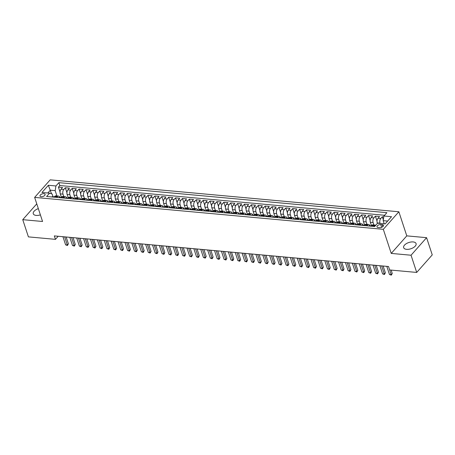 <?xml version="1.0" encoding="UTF-8"?>
<svg xmlns="http://www.w3.org/2000/svg" width="455" height="455" viewBox="0 0 455 455"><rect width="100%" height="100%" fill="white"/><g stroke="black" fill="none" stroke-linecap="round" stroke-linejoin="round"><path stroke-width="0.68" d="M38.334 208.635A6.541 3.287 -18.2 0 0 33.272 213.759A6.541 3.287 -18.2 0 0 36.201 215.414A6.541 3.287 -18.2 0 0 40.387 214.879M406.582 249.334A6.541 3.287 -18.2 0 0 413.385 247.622A6.541 3.287 -18.2 0 0 416.075 243.59A6.541 3.287 -18.2 0 0 413.14 241.935A6.541 3.287 -18.2 0 0 406.343 243.647A6.541 3.287 -18.2 0 0 403.653 247.674A6.541 3.287 -18.2 0 0 406.582 249.334M41.206 196.714A2.684 1.348 -18.2 0 0 43.993 196.014A2.684 1.348 -18.2 0 0 45.096 194.359A2.684 1.348 -18.2 0 0 43.89 193.676A2.684 1.348 -18.2 0 0 41.104 194.382A2.684 1.348 -18.2 0 0 40 196.037A2.684 1.348 -18.2 0 0 41.206 196.714M398.859 211.774L50.186 179.85L34.643 197.396L383.315 229.32L398.859 211.774L406.781 235.866L391.237 253.412L411.047 255.227L426.591 237.681L406.781 235.866M426.591 237.681L432.25 254.885L416.706 272.431L411.047 255.227M383.792 216.916L382.297 216.779L383.303 219.85M377.388 223.399L377.229 222.91A3.356 1.894 -84.8 0 1 378.003 218.258L379.538 216.529L375.403 216.148L377.013 221.039M371.451 225.657L370.336 222.279A3.356 1.894 95.2 0 1 371.115 217.626L372.645 215.898L368.516 215.516L370.12 220.408M364.557 225.026L363.448 221.648A3.356 1.894 95.2 0 1 364.222 216.995L365.757 215.266L361.623 214.885L363.232 219.776M357.67 224.395L356.555 221.016A3.356 1.894 95.2 0 1 357.334 216.364L358.864 214.635L354.729 214.254L356.339 219.145M350.777 223.763L349.667 220.385A3.356 1.894 95.2 0 1 350.441 215.733L351.977 214.004L347.842 213.628L349.446 218.514M343.889 223.132L342.774 219.754A3.356 1.894 95.2 0 1 343.553 215.101L345.083 213.372L340.949 212.997L342.558 217.882M336.996 222.501L335.887 219.122A3.356 1.894 95.2 0 1 336.66 214.476L338.196 212.741L334.061 212.366L335.665 217.251M330.102 221.869L328.993 218.491A3.356 1.894 95.2 0 1 329.767 213.844L331.303 212.11L327.168 211.734L328.777 216.62M323.215 221.238L322.1 217.86A3.356 1.894 95.2 0 1 322.879 213.213L324.409 211.478L320.28 211.103L321.884 215.988M316.322 220.607L315.213 217.228A3.356 1.894 95.2 0 1 315.986 212.582L317.522 210.847L313.387 210.472L314.997 215.357M309.434 219.975L308.319 216.597A3.356 1.894 95.2 0 1 309.099 211.95L310.628 210.216L306.494 209.84L308.103 214.726M302.541 219.35L301.432 215.966A3.356 1.894 95.2 0 1 302.205 211.319L303.741 209.584L299.606 209.209L301.21 214.095M295.653 218.719L294.539 215.334A3.356 1.894 95.2 0 1 295.318 210.688L296.848 208.959L292.713 208.578L294.322 213.463M288.76 218.087L287.651 214.703A3.356 1.894 95.2 0 1 288.424 210.056L289.96 208.327L285.825 207.946L287.429 212.832M281.867 217.456L280.758 214.077A3.356 1.894 95.2 0 1 281.531 209.425L283.067 207.696L278.932 207.315L280.542 212.206M274.979 216.825L273.87 213.446A3.356 1.894 95.2 0 1 274.644 208.794L276.174 207.065L272.044 206.684L273.648 211.575M268.086 216.193L266.977 212.815A3.356 1.894 95.2 0 1 267.75 208.162L269.286 206.433L265.151 206.052L266.761 210.944M261.198 215.562L260.084 212.184A3.356 1.894 95.2 0 1 260.863 207.531L262.393 205.802L258.258 205.421L259.868 210.312M254.305 214.931L253.196 211.552A3.356 1.894 95.2 0 1 253.97 206.9L255.505 205.171L251.37 204.79L252.974 209.681M247.418 214.299L246.303 210.921A3.356 1.894 95.2 0 1 247.082 206.269L248.612 204.54L244.477 204.158L246.087 209.05M240.524 213.668L239.415 210.29A3.356 1.894 95.2 0 1 240.189 205.637L241.724 203.908L237.59 203.527L239.194 208.418M233.631 213.037L232.522 209.658A3.356 1.894 95.2 0 1 233.296 205.006L234.831 203.277L230.696 202.902L232.306 207.787M226.744 212.405L225.635 209.027A3.356 1.894 95.2 0 1 226.408 204.375L227.944 202.646L223.809 202.27L225.413 207.156M219.85 211.774L218.741 208.396A3.356 1.894 95.2 0 1 219.515 203.749L221.05 202.014L216.916 201.639L218.525 206.524M212.963 211.143L211.848 207.764A3.356 1.894 95.2 0 1 212.627 203.118L214.157 201.383L210.022 201.008L211.632 205.893M206.069 210.511L204.96 207.133A3.356 1.894 95.2 0 1 205.734 202.486L207.27 200.752L203.135 200.376L204.739 205.262M199.182 209.88L198.067 206.502A3.356 1.894 95.2 0 1 198.846 201.855L200.376 200.12L196.242 199.745L197.851 204.631M192.289 209.249L191.18 205.87A3.356 1.894 95.2 0 1 191.953 201.224L193.489 199.489L189.354 199.114L190.958 203.999M185.395 208.623L184.286 205.239A3.356 1.894 95.2 0 1 185.06 200.592L186.595 198.863L182.461 198.482L184.07 203.368M178.508 207.992L177.399 204.608A3.356 1.894 95.2 0 1 178.172 199.961L179.708 198.232L175.573 197.851L177.177 202.737M171.615 207.361L170.506 203.982A3.356 1.894 95.2 0 1 171.279 199.33L172.815 197.601L168.68 197.22L170.289 202.105M164.727 206.729L163.612 203.351A3.356 1.894 95.2 0 1 164.392 198.698L165.921 196.969L161.787 196.588L163.396 201.48M157.834 206.098L156.725 202.72A3.356 1.894 95.2 0 1 157.498 198.067L159.034 196.338L154.899 195.957L156.503 200.848M150.946 205.467L149.832 202.088A3.356 1.894 95.2 0 1 150.611 197.436L152.141 195.707L148.006 195.326L149.615 200.217M144.053 204.835L142.944 201.457A3.356 1.894 95.2 0 1 143.717 196.805L145.253 195.076L141.118 194.694L142.722 199.586M137.16 204.204L136.051 200.826A3.356 1.894 95.2 0 1 136.824 196.173L138.36 194.444L134.225 194.063L135.835 198.954M130.272 203.573L129.163 200.194A3.356 1.894 95.2 0 1 129.937 195.542L131.472 193.813L127.337 193.432L128.941 198.323M123.379 202.941L122.27 199.563A3.356 1.894 95.2 0 1 123.043 194.911L124.579 193.182L120.444 192.801L122.054 197.692M116.491 202.31L115.377 198.932A3.356 1.894 95.2 0 1 116.156 194.279L117.686 192.55L113.551 192.175L115.16 197.06M109.598 201.679L108.489 198.3A3.356 1.894 95.2 0 1 109.263 193.648L110.798 191.919L106.663 191.544L108.267 196.429M102.711 201.047L101.596 197.669A3.356 1.894 95.2 0 1 102.375 193.022L103.905 191.288L99.77 190.912L101.38 195.798M95.817 200.416L94.708 197.038A3.356 1.894 95.2 0 1 95.482 192.391L97.017 190.656L92.883 190.281L94.486 195.167M88.924 199.785L87.815 196.406A3.356 1.894 95.2 0 1 88.588 191.76L90.124 190.025L85.989 189.65L87.599 194.535M82.037 199.154L80.927 195.775A3.356 1.894 95.2 0 1 81.701 191.128L83.237 189.394L79.102 189.018L80.706 193.904M75.143 198.522L74.034 195.144A3.356 1.894 95.2 0 1 74.808 190.497L76.343 188.762L72.208 188.387L73.818 193.273M68.256 197.897L67.141 194.512A3.356 1.894 95.2 0 1 67.92 189.866L69.45 188.137L65.315 187.756L66.925 192.641M416.706 272.431L389.656 269.957L388.524 266.516L54.321 235.912L55.453 239.353L58.189 236.264M382.257 224.713L380.744 224.577A2.599 1.308 -18.2 0 0 378.042 225.253A2.599 1.308 -18.2 0 0 376.973 226.857A2.599 1.308 -18.2 0 0 378.139 227.517L379.652 227.654A2.599 1.308 -18.2 0 0 382.354 226.971A2.599 1.308 -18.2 0 0 383.423 225.373A2.599 1.308 -18.2 0 0 382.257 224.713L382.877 226.596M53.03 196.731L52.143 194.029L49.555 193.17L46.615 196.492L374.619 226.527L377.559 223.206L385.14 223.9L391.527 216.694L383.946 216L386.887 212.678L58.883 182.643L55.942 185.964L55.169 190.617L50.346 190.173L47.826 193.011M49.555 193.17L41.979 192.476L48.361 185.27L55.942 185.964M63.814 196.583L63.006 194.137A3.356 1.894 -84.8 0 1 63.785 189.485L65.315 187.756M61.362 197.265L60.253 193.881L63.006 194.137M70.707 197.214L69.899 194.768A3.356 1.894 -84.8 0 1 70.673 190.116L72.208 188.387M77.595 197.845L76.793 195.4A3.356 1.894 -84.8 0 1 77.566 190.747L79.102 189.018M84.488 198.477L83.68 196.031A3.356 1.894 -84.8 0 1 84.459 191.379L85.989 189.65M91.375 199.108L90.573 196.662A3.356 1.894 -84.8 0 1 91.347 192.01L92.883 190.281M98.269 199.739L97.461 197.294A3.356 1.894 -84.8 0 1 98.24 192.641L99.77 190.912M105.156 200.371L104.354 197.919A3.356 1.894 -84.8 0 1 105.128 193.273L106.663 191.544M112.049 201.002L111.242 198.551A3.356 1.894 -84.8 0 1 112.021 193.904L113.551 192.175M118.943 201.633L118.135 199.182A3.356 1.894 -84.8 0 1 118.909 194.535L120.444 192.801M125.83 202.265L125.028 199.813A3.356 1.894 -84.8 0 1 125.802 195.167L127.337 193.432M132.724 202.896L131.916 200.445A3.356 1.894 -84.8 0 1 132.695 195.798L134.225 194.063M139.611 203.527L138.809 201.076A3.356 1.894 -84.8 0 1 139.583 196.429L141.118 194.694M146.504 204.158L145.697 201.707A3.356 1.894 -84.8 0 1 146.476 197.06L148.006 195.326M153.392 204.79L152.59 202.338A3.356 1.894 -84.8 0 1 153.363 197.686L154.899 195.957M160.285 205.421L159.477 202.97A3.356 1.894 -84.8 0 1 160.257 198.317L161.787 196.588M167.178 206.047L166.371 203.601A3.356 1.894 -84.8 0 1 167.144 198.949L168.68 197.22M174.066 206.678L173.264 204.232A3.356 1.894 -84.8 0 1 174.037 199.58L175.573 197.851M180.959 207.309L180.152 204.864A3.356 1.894 -84.8 0 1 180.931 200.211L182.461 198.482M187.847 207.941L187.045 205.495A3.356 1.894 -84.8 0 1 187.818 200.843L189.354 199.114M194.74 208.572L193.932 206.126A3.356 1.894 -84.8 0 1 194.712 201.474L196.242 199.745M201.628 209.203L200.826 206.758A3.356 1.894 -84.8 0 1 201.599 202.105L203.135 200.376M208.521 209.835L207.713 207.389A3.356 1.894 -84.8 0 1 208.492 202.737L210.022 201.008M215.414 210.466L214.606 208.02A3.356 1.894 -84.8 0 1 215.38 203.368L216.916 201.639M222.302 211.097L221.5 208.646A3.356 1.894 -84.8 0 1 222.273 203.999L223.809 202.27M229.195 211.729L228.387 209.277A3.356 1.894 -84.8 0 1 229.161 204.631L230.696 202.902M236.082 212.36L235.28 209.909A3.356 1.894 -84.8 0 1 236.054 205.262L237.59 203.527M242.976 212.991L242.168 210.54A3.356 1.894 -84.8 0 1 242.947 205.893L244.477 204.158M249.863 213.623L249.061 211.171A3.356 1.894 -84.8 0 1 249.835 206.524L251.37 204.79M256.757 214.254L255.949 211.802A3.356 1.894 -84.8 0 1 256.728 207.156L258.258 205.421M263.65 214.885L262.842 212.434A3.356 1.894 -84.8 0 1 263.616 207.787L265.151 206.052M270.537 215.516L269.735 213.065A3.356 1.894 -84.8 0 1 270.509 208.413L272.044 206.684M277.431 216.148L276.623 213.696A3.356 1.894 -84.8 0 1 277.396 209.044L278.932 207.315M284.318 216.773L283.516 214.328A3.356 1.894 -84.8 0 1 284.29 209.675L285.825 207.946M291.211 217.405L290.404 214.959A3.356 1.894 -84.8 0 1 291.183 210.307L292.713 208.578M298.099 218.036L297.297 215.59A3.356 1.894 -84.8 0 1 298.071 210.938L299.606 209.209M304.992 218.667L304.185 216.222A3.356 1.894 -84.8 0 1 304.964 211.569L306.494 209.84M311.885 219.299L311.078 216.853A3.356 1.894 -84.8 0 1 311.851 212.201L313.387 210.472M318.773 219.93L317.971 217.484A3.356 1.894 -84.8 0 1 318.745 212.832L320.28 211.103M325.666 220.561L324.859 218.116A3.356 1.894 -84.8 0 1 325.632 213.463L327.168 211.734M332.554 221.193L331.752 218.747A3.356 1.894 -84.8 0 1 332.525 214.095L334.061 212.366M339.447 221.824L338.639 219.373A3.356 1.894 -84.8 0 1 339.419 214.726L340.949 212.997M346.335 222.455L345.533 220.004A3.356 1.894 -84.8 0 1 346.306 215.357L347.842 213.628M353.228 223.087L352.42 220.635A3.356 1.894 -84.8 0 1 353.199 215.988L354.729 214.254M360.121 223.718L359.313 221.267A3.356 1.894 -84.8 0 1 360.087 216.62L361.623 214.885M367.009 224.349L366.207 221.898A3.356 1.894 -84.8 0 1 366.98 217.251L368.516 215.516M373.902 224.98L373.094 222.529A3.356 1.894 -84.8 0 1 373.868 217.882L375.403 216.148M380.079 223.439L379.988 223.16A3.356 1.894 -84.8 0 1 380.761 218.514L382.297 216.779M384.589 215.272L59.832 185.538L58.428 187.124L60.032 192.01M60.253 193.881A3.356 1.894 95.2 0 1 61.027 189.234L62.562 187.505L58.428 187.124M370.973 226.192L371.616 225.464A3.356 1.894 -84.8 0 1 372.827 224.878L375.585 225.134A3.356 1.894 -84.8 0 1 375.813 225.179M373.731 226.442L374.374 225.72A3.356 1.894 -84.8 0 1 375.585 225.134M366.838 225.816L367.486 225.088A3.356 1.894 -84.8 0 1 368.692 224.503A3.356 1.894 -84.8 0 1 370 225.754M368.692 224.503L365.939 224.252A3.356 1.894 95.2 0 0 364.728 224.838L364.085 225.561M359.95 225.185L360.593 224.457A3.356 1.894 -84.8 0 1 361.805 223.871A3.356 1.894 -84.8 0 1 363.113 225.123M361.805 223.871L359.046 223.621A3.356 1.894 95.2 0 0 357.835 224.207L357.192 224.929M353.057 224.554L353.7 223.826A3.356 1.894 -84.8 0 1 354.911 223.24A3.356 1.894 -84.8 0 1 356.22 224.497M354.911 223.24L352.159 222.99A3.356 1.894 95.2 0 0 350.947 223.576L350.304 224.298M346.17 223.923L346.812 223.195A3.356 1.894 -84.8 0 1 348.024 222.609A3.356 1.894 -84.8 0 1 349.332 223.866M348.024 222.609L345.265 222.358A3.356 1.894 95.2 0 0 344.054 222.944L343.411 223.667M339.276 223.291L339.919 222.563A3.356 1.894 -84.8 0 1 341.131 221.977A3.356 1.894 -84.8 0 1 342.439 223.234M341.131 221.977L338.378 221.727A3.356 1.894 95.2 0 0 337.166 222.313L336.524 223.035M332.389 222.66L333.032 221.932A3.356 1.894 -84.8 0 1 334.243 221.346A3.356 1.894 -84.8 0 1 335.551 222.603M334.243 221.346L331.485 221.096A3.356 1.894 95.2 0 0 330.273 221.682L329.63 222.404M325.496 222.029L326.138 221.301A3.356 1.894 -84.8 0 1 327.35 220.715A3.356 1.894 -84.8 0 1 328.658 221.972M327.35 220.715L324.591 220.465A3.356 1.894 95.2 0 0 323.386 221.05L322.737 221.778M318.602 221.397L319.251 220.669A3.356 1.894 -84.8 0 1 320.457 220.083A3.356 1.894 -84.8 0 1 321.765 221.34M320.457 220.083L317.704 219.833A3.356 1.894 95.2 0 0 316.492 220.419L315.85 221.147M311.715 220.766L312.358 220.038A3.356 1.894 -84.8 0 1 313.569 219.452A3.356 1.894 -84.8 0 1 314.877 220.709M313.569 219.452L310.81 219.202A3.356 1.894 95.2 0 0 309.599 219.788L308.956 220.516M304.822 220.135L305.464 219.407A3.356 1.894 -84.8 0 1 306.676 218.821A3.356 1.894 -84.8 0 1 307.984 220.078M306.676 218.821L303.923 218.571A3.356 1.894 95.2 0 0 302.712 219.156L302.069 219.884M297.934 219.503L298.577 218.775A3.356 1.894 -84.8 0 1 299.788 218.195A3.356 1.894 -84.8 0 1 301.096 219.446M299.788 218.195L297.03 217.939A3.356 1.894 95.2 0 0 295.818 218.525L295.176 219.253M291.041 218.872L291.683 218.15A3.356 1.894 -84.8 0 1 292.895 217.564A3.356 1.894 -84.8 0 1 294.203 218.815M292.895 217.564L290.142 217.308A3.356 1.894 95.2 0 0 288.931 217.894L288.288 218.622M284.153 218.241L284.796 217.518A3.356 1.894 -84.8 0 1 286.007 216.933A3.356 1.894 -84.8 0 1 287.315 218.184M286.007 216.933L283.249 216.677A3.356 1.894 95.2 0 0 282.037 217.262L281.395 217.99M277.26 217.609L277.903 216.887A3.356 1.894 -84.8 0 1 279.114 216.301A3.356 1.894 -84.8 0 1 280.422 217.553M279.114 216.301L276.356 216.045A3.356 1.894 95.2 0 0 275.15 216.631L274.501 217.359M270.367 216.978L271.015 216.256A3.356 1.894 -84.8 0 1 272.221 215.67A3.356 1.894 -84.8 0 1 273.529 216.921M272.221 215.67L269.468 215.414A3.356 1.894 95.2 0 0 268.257 216L267.614 216.728M263.479 216.347L264.122 215.624A3.356 1.894 -84.8 0 1 265.333 215.039A3.356 1.894 -84.8 0 1 266.641 216.29M265.333 215.039L262.575 214.783A3.356 1.894 95.2 0 0 261.363 215.369L260.721 216.097M256.586 215.715L257.229 214.993A3.356 1.894 -84.8 0 1 258.44 214.407A3.356 1.894 -84.8 0 1 259.748 215.659M258.44 214.407L255.687 214.151A3.356 1.894 95.2 0 0 254.476 214.737L253.833 215.465M249.698 215.09L250.341 214.362A3.356 1.894 -84.8 0 1 251.552 213.776A3.356 1.894 -84.8 0 1 252.861 215.027M251.552 213.776L248.794 213.526A3.356 1.894 95.2 0 0 247.583 214.112L246.94 214.834M242.805 214.459L243.448 213.731A3.356 1.894 -84.8 0 1 244.659 213.145A3.356 1.894 -84.8 0 1 245.967 214.396M244.659 213.145L241.906 212.894A3.356 1.894 95.2 0 0 240.695 213.48L240.052 214.203M235.917 213.827L236.56 213.099A3.356 1.894 -84.8 0 1 237.772 212.513A3.356 1.894 -84.8 0 1 239.08 213.77M237.772 212.513L235.013 212.263A3.356 1.894 95.2 0 0 233.802 212.849L233.159 213.571M229.024 213.196L229.667 212.468A3.356 1.894 -84.8 0 1 230.878 211.882A3.356 1.894 -84.8 0 1 232.186 213.139M230.878 211.882L228.12 211.632A3.356 1.894 95.2 0 0 226.914 212.218L226.266 212.94M222.131 212.565L222.779 211.837A3.356 1.894 -84.8 0 1 223.991 211.251A3.356 1.894 -84.8 0 1 225.293 212.508M223.991 211.251L221.232 211.001A3.356 1.894 95.2 0 0 220.021 211.586L219.378 212.309M215.243 211.933L215.886 211.205A3.356 1.894 -84.8 0 1 217.098 210.619A3.356 1.894 -84.8 0 1 218.406 211.876M217.098 210.619L214.339 210.369A3.356 1.894 95.2 0 0 213.128 210.955L212.485 211.677M208.35 211.302L208.993 210.574A3.356 1.894 -84.8 0 1 210.204 209.988A3.356 1.894 -84.8 0 1 211.512 211.245M210.204 209.988L207.452 209.738A3.356 1.894 95.2 0 0 206.24 210.324L205.597 211.052M201.463 210.671L202.105 209.943A3.356 1.894 -84.8 0 1 203.317 209.357A3.356 1.894 -84.8 0 1 204.625 210.614M203.317 209.357L200.558 209.107A3.356 1.894 95.2 0 0 199.347 209.692L198.704 210.42M194.569 210.039L195.212 209.311A3.356 1.894 -84.8 0 1 196.423 208.726A3.356 1.894 -84.8 0 1 197.732 209.982M196.423 208.726L193.671 208.475A3.356 1.894 95.2 0 0 192.459 209.061L191.817 209.789M187.682 209.408L188.325 208.68A3.356 1.894 -84.8 0 1 189.536 208.094A3.356 1.894 -84.8 0 1 190.844 209.351M189.536 208.094L186.777 207.844A3.356 1.894 95.2 0 0 185.566 208.43L184.923 209.158M180.789 208.777L181.431 208.049A3.356 1.894 -84.8 0 1 182.643 207.469A3.356 1.894 -84.8 0 1 183.951 208.72M182.643 207.469L179.884 207.213A3.356 1.894 95.2 0 0 178.679 207.798L178.03 208.526M173.901 208.145L174.544 207.423A3.356 1.894 -84.8 0 1 175.755 206.837A3.356 1.894 -84.8 0 1 177.058 208.089M175.755 206.837L172.997 206.581A3.356 1.894 95.2 0 0 171.785 207.167L171.143 207.895M167.008 207.514L167.65 206.792A3.356 1.894 -84.8 0 1 168.862 206.206A3.356 1.894 -84.8 0 1 170.17 207.457M168.862 206.206L166.103 205.95A3.356 1.894 95.2 0 0 164.892 206.536L164.249 207.264M160.114 206.883L160.757 206.161A3.356 1.894 -84.8 0 1 161.969 205.575A3.356 1.894 -84.8 0 1 163.277 206.826M161.969 205.575L159.216 205.319A3.356 1.894 95.2 0 0 158.004 205.905L157.362 206.633M153.227 206.251L153.87 205.529A3.356 1.894 -84.8 0 1 155.081 204.943A3.356 1.894 -84.8 0 1 156.389 206.195M155.081 204.943L152.323 204.687A3.356 1.894 95.2 0 0 151.111 205.273L150.469 206.001M146.334 205.62L146.976 204.898A3.356 1.894 -84.8 0 1 148.188 204.312A3.356 1.894 -84.8 0 1 149.496 205.563M148.188 204.312L145.435 204.056A3.356 1.894 95.2 0 0 144.224 204.642L143.581 205.37M139.446 204.989L140.089 204.267A3.356 1.894 -84.8 0 1 141.3 203.681A3.356 1.894 -84.8 0 1 142.608 204.932M141.3 203.681L138.542 203.425A3.356 1.894 95.2 0 0 137.33 204.011L136.688 204.739M132.553 204.363L133.196 203.635A3.356 1.894 -84.8 0 1 134.407 203.049A3.356 1.894 -84.8 0 1 135.715 204.301M134.407 203.049L131.649 202.799A3.356 1.894 95.2 0 0 130.443 203.385L129.794 204.107M125.665 203.732L126.308 203.004A3.356 1.894 -84.8 0 1 127.519 202.418A3.356 1.894 -84.8 0 1 128.822 203.669M127.519 202.418L124.761 202.168A3.356 1.894 95.2 0 0 123.55 202.754L122.907 203.476M118.772 203.101L119.415 202.373A3.356 1.894 -84.8 0 1 120.626 201.787A3.356 1.894 -84.8 0 1 121.934 203.044M120.626 201.787L117.868 201.537A3.356 1.894 95.2 0 0 116.656 202.122L116.014 202.845M111.879 202.469L112.522 201.741A3.356 1.894 -84.8 0 1 113.733 201.155A3.356 1.894 -84.8 0 1 115.041 202.412M113.733 201.155L110.98 200.905A3.356 1.894 95.2 0 0 109.769 201.491L109.126 202.213M104.991 201.838L105.634 201.11A3.356 1.894 -84.8 0 1 106.845 200.524A3.356 1.894 -84.8 0 1 108.153 201.781M106.845 200.524L104.087 200.274A3.356 1.894 95.2 0 0 102.875 200.86L102.233 201.582M98.098 201.207L98.741 200.479A3.356 1.894 -84.8 0 1 99.952 199.893A3.356 1.894 -84.8 0 1 101.26 201.15M99.952 199.893L97.199 199.643A3.356 1.894 95.2 0 0 95.988 200.228L95.345 200.951M91.21 200.575L91.853 199.847A3.356 1.894 -84.8 0 1 93.065 199.262A3.356 1.894 -84.8 0 1 94.373 200.518M93.065 199.262L90.306 199.011A3.356 1.894 95.2 0 0 89.095 199.597L88.452 200.325M84.317 199.944L84.96 199.216A3.356 1.894 -84.8 0 1 86.171 198.63A3.356 1.894 -84.8 0 1 87.479 199.887M86.171 198.63L83.413 198.38A3.356 1.894 95.2 0 0 82.207 198.966L81.559 199.694M77.43 199.313L78.072 198.585A3.356 1.894 -84.8 0 1 79.284 197.999A3.356 1.894 -84.8 0 1 80.586 199.256M79.284 197.999L76.525 197.749A3.356 1.894 95.2 0 0 75.314 198.335L74.671 199.062M70.536 198.681L71.179 197.953A3.356 1.894 -84.8 0 1 72.391 197.368A3.356 1.894 -84.8 0 1 73.699 198.625M72.391 197.368L69.632 197.117A3.356 1.894 95.2 0 0 68.421 197.703L67.778 198.431M63.643 198.05L64.291 197.322A3.356 1.894 -84.8 0 1 65.497 196.742A3.356 1.894 -84.8 0 1 66.805 197.993M65.497 196.742L62.744 196.486A3.356 1.894 95.2 0 0 61.533 197.072L60.89 197.8M56.756 197.419L57.398 196.696A3.356 1.894 -84.8 0 1 58.61 196.111A3.356 1.894 -84.8 0 1 59.918 197.362M58.61 196.111L55.851 195.855A3.356 1.894 95.2 0 0 54.64 196.441L53.997 197.169M387.654 221.062L383.173 220.647L383.946 216M384.213 223.814L383.173 220.647M36.764 203.851L22.75 219.668L28.409 236.879L55.453 239.353M22.75 219.668L42.56 221.483L34.643 197.396M391.237 253.412L383.315 229.32M51.546 193.83L48.361 185.27M56.92 195.951L55.169 190.617M59.832 185.538L58.883 182.643M388.524 266.516L391.203 274.661L389.48 274.501L386.801 266.357M391.141 270.094L392.255 273.472L391.203 274.661L391.294 275.15L389.48 274.501M392.255 273.472L391.294 275.15M368.738 225.987A2.224 1.251 -84.8 0 1 369.443 225.703L370.751 225.822A2.224 1.251 95.2 0 0 370.313 225.919L370.319 226.135M381.637 265.885L384.31 274.029L382.592 273.87L379.914 265.726M370.381 226.141L371.138 225.993A2.224 1.251 -84.8 0 1 371.161 225.981M371.149 225.987A2.224 1.251 95.2 0 0 370.751 225.822M383.121 266.021L385.362 272.841L384.31 274.029L384.407 274.519L382.592 273.87M385.362 272.841L384.407 274.519M361.85 225.356A2.224 1.251 -84.8 0 1 362.55 225.071L363.858 225.197A2.224 1.251 95.2 0 0 363.42 225.288L363.431 225.504M374.744 265.254L377.423 273.398L375.699 273.239L373.02 265.094M363.494 225.509L364.25 225.362A2.224 1.251 -84.8 0 1 364.267 225.35M364.262 225.356A2.224 1.251 95.2 0 0 363.858 225.197M376.228 265.39L378.475 272.209L377.423 273.398L377.513 273.887L375.699 273.239M378.475 272.209L377.513 273.887M354.957 224.725A2.224 1.251 -84.8 0 1 355.656 224.44L356.97 224.565A2.224 1.251 95.2 0 0 356.532 224.656L356.538 224.872M367.85 264.622L370.529 272.767L368.806 272.608L366.133 264.463M356.601 224.878L357.357 224.73A2.224 1.251 -84.8 0 1 357.38 224.719A2.224 1.251 95.2 0 0 356.97 224.565M369.341 264.759L371.581 271.578L370.529 272.767L370.626 273.256L368.806 272.608M371.581 271.578L370.626 273.256M348.069 224.093A2.224 1.251 -84.8 0 1 348.769 223.814L350.077 223.934A2.224 1.251 95.2 0 0 349.639 224.025L349.645 224.241M360.963 263.991L363.642 272.135L361.918 271.976L359.24 263.832M349.713 224.247L350.464 224.099A2.224 1.251 -84.8 0 1 350.486 224.087A2.224 1.251 95.2 0 0 350.077 223.934M362.447 264.127L364.688 270.947L363.642 272.135L363.733 272.625L361.918 271.976M364.688 270.947L363.733 272.625M341.176 223.462A2.224 1.251 -84.8 0 1 341.876 223.183L343.184 223.303A2.224 1.251 95.2 0 0 342.746 223.394L342.757 223.61M354.07 263.36L356.748 271.504L355.025 271.345L352.346 263.2M342.82 223.615L343.576 223.468A2.224 1.251 -84.8 0 1 343.599 223.462M343.588 223.462A2.224 1.251 95.2 0 0 343.184 223.303M355.554 263.496L357.801 270.321L356.748 271.504L356.839 271.993L355.025 271.345M357.801 270.321L356.839 271.993M334.288 222.831A2.224 1.251 -84.8 0 1 334.988 222.552L336.296 222.671A2.224 1.251 95.2 0 0 335.858 222.762L335.864 222.978M347.182 262.728L349.861 270.873L348.138 270.714L345.459 262.569M335.932 222.984L336.683 222.842A2.224 1.251 -84.8 0 1 336.706 222.831A2.224 1.251 95.2 0 0 336.296 222.671M348.666 262.865L350.907 269.69L349.861 270.873L349.952 271.368L348.138 270.714M350.907 269.69L349.952 271.368M327.395 222.199A2.224 1.251 -84.8 0 1 328.095 221.921L329.403 222.04A2.224 1.251 95.2 0 0 328.965 222.131L328.976 222.347M340.289 262.097L342.968 270.242L341.244 270.082L338.565 261.938M329.039 222.353L329.795 222.211A2.224 1.251 -84.8 0 1 329.818 222.199A2.224 1.251 95.2 0 0 329.403 222.04M341.773 262.234L344.02 269.059L342.968 270.242L343.059 270.736L341.244 270.082M344.02 269.059L343.059 270.736M320.502 221.574A2.224 1.251 -84.8 0 1 321.207 221.289L322.515 221.409A2.224 1.251 95.2 0 0 322.077 221.5L322.083 221.716M333.401 261.466L336.074 269.61L334.357 269.451L331.678 261.312M322.146 221.721L322.902 221.579A2.224 1.251 -84.8 0 1 322.925 221.568M322.913 221.568A2.224 1.251 95.2 0 0 322.515 221.409M334.886 261.602L337.127 268.427L336.074 269.61L336.171 270.105L334.357 269.451M337.127 268.427L336.171 270.105M313.614 220.942A2.224 1.251 -84.8 0 1 314.314 220.658L315.622 220.777A2.224 1.251 95.2 0 0 315.184 220.868L315.196 221.085M326.508 260.834L329.187 268.979L327.464 268.82L324.785 260.681M315.258 221.09L316.015 220.948A2.224 1.251 -84.8 0 1 316.032 220.937A2.224 1.251 95.2 0 0 315.622 220.777M327.992 260.971L330.239 267.796L329.187 268.979L329.278 269.474L327.464 268.82M330.239 267.796L329.278 269.474M306.721 220.311A2.224 1.251 -84.8 0 1 307.421 220.027L308.735 220.146A2.224 1.251 95.2 0 0 308.297 220.237L308.302 220.453M319.615 260.203L322.294 268.348L320.57 268.194L317.897 260.05M308.365 220.459L309.121 220.317A2.224 1.251 -84.8 0 1 309.144 220.305A2.224 1.251 95.2 0 0 308.735 220.146M321.105 260.34L323.346 267.165L322.294 268.348L322.39 268.842L320.57 268.194M323.346 267.165L322.39 268.842M299.834 219.68A2.224 1.251 -84.8 0 1 300.533 219.395L301.841 219.515A2.224 1.251 95.2 0 0 301.403 219.611L301.409 219.822M312.727 259.572L315.406 267.716L313.683 267.563L311.004 259.418M301.477 219.828L302.228 219.685A2.224 1.251 -84.8 0 1 302.251 219.674M302.245 219.68A2.224 1.251 95.2 0 0 301.841 219.515M314.212 259.708L316.452 266.533L315.406 267.716L315.497 268.211L313.683 267.563M316.452 266.533L315.497 268.211M292.94 219.048A2.224 1.251 -84.8 0 1 293.64 218.764L294.948 218.883A2.224 1.251 95.2 0 0 294.51 218.98L294.522 219.191M305.834 258.94L308.513 267.085L306.789 266.931L304.111 258.787M294.584 219.196L295.34 219.054A2.224 1.251 -84.8 0 1 295.363 219.043A2.224 1.251 95.2 0 0 294.948 218.883M307.318 259.077L309.565 265.902L308.513 267.085L308.604 267.58L306.789 266.931M309.565 265.902L308.604 267.58M286.053 218.417A2.224 1.251 -84.8 0 1 286.752 218.133L288.06 218.252A2.224 1.251 95.2 0 0 287.623 218.349L287.628 218.559M298.946 258.315L301.625 266.454L299.902 266.3L297.223 258.156M287.696 218.565L288.447 218.423A2.224 1.251 -84.8 0 1 288.47 218.411M288.464 218.417A2.224 1.251 95.2 0 0 288.06 218.252M300.431 258.446L302.672 265.271L301.625 266.454L301.716 266.949L299.902 266.3M302.672 265.271L301.716 266.949M279.16 217.786A2.224 1.251 -84.8 0 1 279.859 217.501L281.167 217.621A2.224 1.251 95.2 0 0 280.729 217.718L280.741 217.928M292.053 257.684L294.732 265.828L293.009 265.669L290.33 257.524M280.803 217.934L281.56 217.791A2.224 1.251 -84.8 0 1 281.582 217.78M281.571 217.786A2.224 1.251 95.2 0 0 281.167 217.621M293.538 257.814L295.784 264.639L294.732 265.828L294.823 266.317L293.009 265.669M295.784 264.639L294.823 266.317M272.266 217.154A2.224 1.251 -84.8 0 1 272.972 216.87L274.28 216.989A2.224 1.251 95.2 0 0 273.842 217.086L273.847 217.297M285.166 257.052L287.839 265.197L286.121 265.037L283.442 256.893M273.91 217.302L274.666 217.16A2.224 1.251 -84.8 0 1 274.689 217.149A2.224 1.251 95.2 0 0 274.28 216.989M286.65 257.189L288.891 264.008L287.839 265.197L287.935 265.686L286.121 265.037M288.891 264.008L287.935 265.686M265.379 216.523A2.224 1.251 -84.8 0 1 266.078 216.239L267.386 216.358A2.224 1.251 95.2 0 0 266.949 216.455L266.96 216.665M278.272 256.421L280.951 264.565L279.228 264.406L276.549 256.262M267.022 216.671L267.779 216.529A2.224 1.251 -84.8 0 1 267.796 216.517A2.224 1.251 95.2 0 0 267.386 216.358M279.757 256.557L282.003 263.377L280.951 264.565L281.042 265.055L279.228 264.406M282.003 263.377L281.042 265.055M258.486 215.892A2.224 1.251 -84.8 0 1 259.185 215.607L260.499 215.727A2.224 1.251 95.2 0 0 260.061 215.824L260.067 216.034M271.385 255.79L274.058 263.934L272.335 263.775L269.661 255.63M260.129 216.045L260.886 215.898A2.224 1.251 -84.8 0 1 260.908 215.886M260.897 215.892A2.224 1.251 95.2 0 0 260.499 215.727M272.869 255.926L275.11 262.745L274.058 263.934L274.155 264.423L272.335 263.775M275.11 262.745L274.155 264.423M251.598 215.261A2.224 1.251 -84.8 0 1 252.298 214.976L253.606 215.096A2.224 1.251 95.2 0 0 253.168 215.192L253.173 215.408M264.491 255.158L267.17 263.303L265.447 263.144L262.768 254.999M253.242 215.414L253.992 215.266A2.224 1.251 -84.8 0 1 254.015 215.255M254.009 215.261A2.224 1.251 95.2 0 0 253.606 215.096M265.976 255.295L268.217 262.114L267.17 263.303L267.261 263.792L265.447 263.144M268.217 262.114L267.261 263.792M244.705 214.629A2.224 1.251 -84.8 0 1 245.404 214.345L246.718 214.47A2.224 1.251 95.2 0 0 246.274 214.561L246.286 214.777M257.598 254.527L260.277 262.671L258.554 262.512L255.875 254.368M246.348 214.783L247.105 214.635A2.224 1.251 -84.8 0 1 247.128 214.624A2.224 1.251 95.2 0 0 246.718 214.47M259.083 254.663L261.329 261.483L260.277 262.671L260.368 263.161L258.554 262.512M261.329 261.483L260.368 263.161M237.817 213.998A2.224 1.251 -84.8 0 1 238.517 213.719L239.825 213.839A2.224 1.251 95.2 0 0 239.387 213.93L239.393 214.146M250.711 253.896L253.389 262.04L251.666 261.881L248.987 253.736M239.461 214.151L240.212 214.004A2.224 1.251 -84.8 0 1 240.234 213.992A2.224 1.251 95.2 0 0 239.825 213.839M252.195 254.032L254.436 260.851L253.389 262.04L253.481 262.529L251.666 261.881M254.436 260.851L253.481 262.529M230.924 213.367A2.224 1.251 -84.8 0 1 231.623 213.088L232.932 213.207A2.224 1.251 95.2 0 0 232.494 213.298L232.505 213.514M243.817 253.264L246.496 261.409L244.773 261.25L242.094 253.105M232.568 213.52L233.324 213.372A2.224 1.251 -84.8 0 1 233.347 213.361M233.335 213.367A2.224 1.251 95.2 0 0 232.932 213.207M245.302 253.401L247.548 260.22L246.496 261.409L246.587 261.898L244.773 261.25M247.548 260.22L246.587 261.898M224.031 212.735A2.224 1.251 -84.8 0 1 224.736 212.457L226.044 212.576A2.224 1.251 95.2 0 0 225.606 212.667L225.612 212.883M236.93 252.633L239.603 260.778L237.885 260.618L235.207 252.474M225.674 212.889L226.431 212.741A2.224 1.251 -84.8 0 1 226.454 212.735A2.224 1.251 95.2 0 0 226.044 212.576M238.414 252.77L240.655 259.595L239.603 260.778L239.7 261.267L237.885 260.618M240.655 259.595L239.7 261.267M217.143 212.104A2.224 1.251 -84.8 0 1 217.843 211.825L219.151 211.945A2.224 1.251 95.2 0 0 218.713 212.036L218.724 212.252M230.037 252.002L232.715 260.146L230.992 259.987L228.313 251.843M218.787 212.257L219.543 212.115A2.224 1.251 -84.8 0 1 219.56 212.104A2.224 1.251 95.2 0 0 219.151 211.945M231.521 252.138L233.768 258.963L232.715 260.146L232.806 260.641L230.992 259.987M233.768 258.963L232.806 260.641M210.25 211.473A2.224 1.251 -84.8 0 1 210.949 211.194L212.263 211.313A2.224 1.251 95.2 0 0 211.825 211.404L211.831 211.62M223.149 251.37L225.822 259.515L224.099 259.356L221.426 251.211M211.893 211.626L212.65 211.484A2.224 1.251 -84.8 0 1 212.673 211.473M212.661 211.473A2.224 1.251 95.2 0 0 212.263 211.313M224.633 251.507L226.874 258.332L225.822 259.515L225.919 260.01L224.099 259.356M226.874 258.332L225.919 260.01M203.362 210.847A2.224 1.251 -84.8 0 1 204.062 210.563L205.37 210.682A2.224 1.251 95.2 0 0 204.932 210.773L204.943 210.989M216.256 250.739L218.935 258.884L217.211 258.724L214.532 250.586M205.006 210.995L205.757 210.853A2.224 1.251 -84.8 0 1 205.779 210.841A2.224 1.251 95.2 0 0 205.37 210.682M217.74 250.876L219.981 257.701L218.935 258.884L219.026 259.378L217.211 258.724M219.981 257.701L219.026 259.378M196.469 210.216A2.224 1.251 -84.8 0 1 197.169 209.931L198.482 210.051A2.224 1.251 95.2 0 0 198.039 210.142L198.05 210.358M209.363 250.108L212.041 258.252L210.318 258.093L207.639 249.954M198.113 210.364L198.869 210.221A2.224 1.251 -84.8 0 1 198.892 210.21A2.224 1.251 95.2 0 0 198.482 210.051M210.847 250.244L213.094 257.069L212.041 258.252L212.132 258.747L210.318 258.093M213.094 257.069L212.132 258.747M189.581 209.584A2.224 1.251 -84.8 0 1 190.281 209.3L191.589 209.419A2.224 1.251 95.2 0 0 191.151 209.51L191.157 209.727M202.475 249.476L205.154 257.621L203.43 257.467L200.752 249.323M191.225 209.732L191.976 209.59A2.224 1.251 -84.8 0 1 191.999 209.579M191.993 209.584A2.224 1.251 95.2 0 0 191.589 209.419M203.959 249.613L206.2 256.438L205.154 257.621L205.245 258.116L203.43 257.467M206.2 256.438L205.245 258.116M182.688 208.953A2.224 1.251 -84.8 0 1 183.388 208.669L184.696 208.788A2.224 1.251 95.2 0 0 184.258 208.885L184.269 209.095M195.582 248.845L198.261 256.99L196.537 256.836L193.858 248.692M184.332 209.101L185.088 208.959A2.224 1.251 -84.8 0 1 185.111 208.947A2.224 1.251 95.2 0 0 184.696 208.788M197.066 248.982L199.313 255.807L198.261 256.99L198.352 257.485L196.537 256.836M199.313 255.807L198.352 257.485M175.801 208.322A2.224 1.251 -84.8 0 1 176.5 208.037L177.808 208.157A2.224 1.251 95.2 0 0 177.37 208.254L177.376 208.464M188.694 248.214L191.367 256.358L189.65 256.205L186.971 248.06M177.439 208.47L178.195 208.327A2.224 1.251 -84.8 0 1 178.218 208.316M178.206 208.322A2.224 1.251 95.2 0 0 177.808 208.157M190.179 248.35L192.419 255.175L191.367 256.358L191.464 256.853L189.65 256.205M192.419 255.175L191.464 256.853M168.907 207.69A2.224 1.251 -84.8 0 1 169.607 207.406L170.915 207.525A2.224 1.251 95.2 0 0 170.477 207.622L170.488 207.833M181.801 247.588L184.48 255.727L182.756 255.573L180.078 247.429M170.551 207.838L171.307 207.696A2.224 1.251 -84.8 0 1 171.33 207.685M171.319 207.69A2.224 1.251 95.2 0 0 170.915 207.525M183.285 247.719L185.532 254.544L184.48 255.727L184.571 256.222L182.756 255.573M185.532 254.544L184.571 256.222M162.014 207.059A2.224 1.251 -84.8 0 1 162.714 206.775L164.027 206.894A2.224 1.251 95.2 0 0 163.59 206.991L163.595 207.201M174.913 246.957L177.587 255.101L175.863 254.942L173.19 246.798M163.658 207.207L164.414 207.065A2.224 1.251 -84.8 0 1 164.437 207.053A2.224 1.251 95.2 0 0 164.027 206.894M176.398 247.093L178.639 253.913L177.587 255.101L177.683 255.591L175.863 254.942M178.639 253.913L177.683 255.591M155.127 206.428A2.224 1.251 -84.8 0 1 155.826 206.143L157.134 206.263A2.224 1.251 95.2 0 0 156.696 206.36L156.708 206.57M168.02 246.326L170.699 254.47L168.976 254.311L166.297 246.166M156.77 206.576L157.521 206.433A2.224 1.251 -84.8 0 1 157.544 206.422A2.224 1.251 95.2 0 0 157.134 206.263M169.505 246.462L171.745 253.281L170.699 254.47L170.79 254.959L168.976 254.311M171.745 253.281L170.79 254.959M148.233 205.796A2.224 1.251 -84.8 0 1 148.933 205.512L150.247 205.632A2.224 1.251 95.2 0 0 149.803 205.728L149.814 205.939M161.127 245.694L163.806 253.839L162.082 253.68L159.409 245.535M149.877 205.944L150.633 205.802A2.224 1.251 -84.8 0 1 150.656 205.791M150.645 205.796A2.224 1.251 95.2 0 0 150.247 205.632M162.611 245.831L164.858 252.65L163.806 253.839L163.897 254.328L162.082 253.68M164.858 252.65L163.897 254.328M141.346 205.165A2.224 1.251 -84.8 0 1 142.045 204.881L143.353 205A2.224 1.251 95.2 0 0 142.916 205.097L142.921 205.307M154.239 245.063L156.918 253.207L155.195 253.048L152.516 244.904M142.989 205.319L143.74 205.171A2.224 1.251 -84.8 0 1 143.763 205.16M143.757 205.165A2.224 1.251 95.2 0 0 143.353 205M155.724 245.2L157.965 252.019L156.918 253.207L157.009 253.697L155.195 253.048M157.965 252.019L157.009 253.697M134.452 204.534A2.224 1.251 -84.8 0 1 135.152 204.249L136.46 204.369A2.224 1.251 95.2 0 0 136.022 204.466L136.034 204.682M147.346 244.432L150.025 252.576L148.302 252.417L145.623 244.272M136.096 204.687L136.853 204.54A2.224 1.251 -84.8 0 1 136.875 204.528A2.224 1.251 95.2 0 0 136.46 204.369M148.831 244.568L151.077 251.387L150.025 252.576L150.116 253.065L148.302 252.417M151.077 251.387L150.116 253.065M127.565 203.903A2.224 1.251 -84.8 0 1 128.264 203.618L129.573 203.743A2.224 1.251 95.2 0 0 129.135 203.834L129.14 204.05M140.458 243.8L143.132 251.945L141.414 251.786L138.735 243.641M129.203 204.056L129.959 203.908A2.224 1.251 -84.8 0 1 129.982 203.897A2.224 1.251 95.2 0 0 129.573 203.743M141.943 243.937L144.184 250.756L143.132 251.945L143.228 252.434L141.414 251.786M144.184 250.756L143.228 252.434M120.672 203.271A2.224 1.251 -84.8 0 1 121.371 202.993L122.679 203.112A2.224 1.251 95.2 0 0 122.241 203.203L122.253 203.419M133.565 243.169L136.244 251.314L134.521 251.154L131.842 243.01M122.315 203.425L123.072 203.277A2.224 1.251 -84.8 0 1 123.095 203.266M123.083 203.271A2.224 1.251 95.2 0 0 122.679 203.112M135.05 243.306L137.296 250.125L136.244 251.314L136.335 251.803L134.521 251.154M137.296 250.125L136.335 251.803M113.778 202.64A2.224 1.251 -84.8 0 1 114.478 202.361L115.792 202.481A2.224 1.251 95.2 0 0 115.354 202.572L115.36 202.788M126.678 242.538L129.351 250.682L127.627 250.523L124.954 242.379M115.422 202.793L116.179 202.646A2.224 1.251 -84.8 0 1 116.201 202.634A2.224 1.251 95.2 0 0 115.792 202.481M128.162 242.674L130.403 249.494L129.351 250.682L129.447 251.171L127.627 250.523M130.403 249.494L129.447 251.171M106.891 202.009A2.224 1.251 -84.8 0 1 107.59 201.73L108.899 201.849A2.224 1.251 95.2 0 0 108.461 201.94L108.472 202.156M119.784 241.906L122.463 250.051L120.74 249.892L118.061 241.747M108.535 202.162L109.285 202.02A2.224 1.251 -84.8 0 1 109.308 202.009A2.224 1.251 95.2 0 0 108.899 201.849M121.269 242.043L123.51 248.868L122.463 250.051L122.554 250.54L120.74 249.892M123.51 248.868L122.554 250.54M99.998 201.377A2.224 1.251 -84.8 0 1 100.697 201.099L102.011 201.218A2.224 1.251 95.2 0 0 101.573 201.309L101.579 201.525M112.891 241.275L115.57 249.42L113.847 249.26L111.174 241.116M101.641 201.531L102.398 201.389A2.224 1.251 -84.8 0 1 102.421 201.377M102.409 201.377A2.224 1.251 95.2 0 0 102.011 201.218M114.376 241.412L116.622 248.237L115.57 249.42L115.661 249.914L113.847 249.26M116.622 248.237L115.661 249.914M93.11 200.746A2.224 1.251 -84.8 0 1 93.81 200.467L95.118 200.587A2.224 1.251 95.2 0 0 94.68 200.678L94.685 200.894M106.004 240.644L108.682 248.788L106.959 248.629L104.28 240.485M94.754 200.9L95.504 200.757A2.224 1.251 -84.8 0 1 95.527 200.746A2.224 1.251 95.2 0 0 95.118 200.587M107.488 240.78L109.729 247.605L108.682 248.788L108.773 249.283L106.959 248.629M109.729 247.605L108.773 249.283M86.217 200.12A2.224 1.251 -84.8 0 1 86.916 199.836L88.225 199.955A2.224 1.251 95.2 0 0 87.787 200.046L87.798 200.263M99.11 240.012L101.789 248.157L100.066 247.998L97.387 239.859M87.86 200.268L88.617 200.126A2.224 1.251 -84.8 0 1 88.64 200.115A2.224 1.251 95.2 0 0 88.225 199.955M100.595 240.149L102.841 246.974L101.789 248.157L101.88 248.652L100.066 247.998M102.841 246.974L101.88 248.652M79.329 199.489A2.224 1.251 -84.8 0 1 80.029 199.205L81.337 199.324A2.224 1.251 95.2 0 0 80.899 199.415L80.905 199.631M92.223 239.381L94.896 247.526L93.178 247.366L90.499 239.228M80.973 199.637L81.724 199.495A2.224 1.251 -84.8 0 1 81.746 199.483M81.741 199.489A2.224 1.251 95.2 0 0 81.337 199.324M93.707 239.518L95.948 246.343L94.896 247.526L94.993 248.02L93.178 247.366M95.948 246.343L94.993 248.02M72.436 198.858A2.224 1.251 -84.8 0 1 73.136 198.573L74.444 198.693A2.224 1.251 95.2 0 0 74.006 198.784L74.017 199M85.33 238.75L88.008 246.894L86.285 246.741L83.606 238.596M74.08 199.006L74.836 198.863A2.224 1.251 -84.8 0 1 74.859 198.852A2.224 1.251 95.2 0 0 74.444 198.693M86.814 238.886L89.061 245.711L88.008 246.894L88.099 247.389L86.285 246.741M89.061 245.711L88.099 247.389M65.543 198.226A2.224 1.251 -84.8 0 1 66.248 197.942L67.556 198.061A2.224 1.251 95.2 0 0 67.118 198.158L67.124 198.369M78.442 238.119L81.115 246.263L79.392 246.109L76.719 237.965M67.186 198.374L67.943 198.232A2.224 1.251 -84.8 0 1 67.966 198.221M67.954 198.226A2.224 1.251 95.2 0 0 67.556 198.061M79.926 238.255L82.167 245.08L81.115 246.263L81.212 246.758L79.392 246.109M82.167 245.08L81.212 246.758M58.655 197.595A2.224 1.251 -84.8 0 1 59.355 197.311L60.663 197.43A2.224 1.251 95.2 0 0 60.225 197.527L60.236 197.737M71.549 237.487L74.228 245.632L72.504 245.478L69.825 237.334M60.299 197.743L61.05 197.601A2.224 1.251 -84.8 0 1 61.072 197.589M61.067 197.595A2.224 1.251 95.2 0 0 60.663 197.43M73.033 237.624L75.274 244.449L74.228 245.632L74.319 246.127L72.504 245.478M75.274 244.449L74.319 246.127M51.762 196.964A2.224 1.251 -84.8 0 1 52.461 196.679L53.775 196.799A2.224 1.251 95.2 0 0 53.337 196.896L53.343 197.106M64.656 236.862L67.334 245L65.611 244.847L62.938 236.702M53.406 197.112L54.162 196.969A2.224 1.251 -84.8 0 1 54.185 196.958A2.224 1.251 95.2 0 0 53.775 196.799M66.14 236.992L68.386 243.817L67.334 245L67.425 245.495L65.611 244.847M68.386 243.817L67.425 245.495M67.141 194.512L69.899 194.768M74.034 195.144L76.793 195.4M80.927 195.775L83.68 196.031M87.815 196.406L90.573 196.662M94.708 197.038L97.461 197.294M101.596 197.669L104.354 197.919M108.489 198.3L111.242 198.551M115.377 198.932L118.135 199.182M122.27 199.563L125.028 199.813M129.163 200.194L131.916 200.445M136.051 200.826L138.809 201.076M142.944 201.457L145.697 201.707M149.832 202.088L152.59 202.338M156.725 202.72L159.477 202.97M163.612 203.351L166.371 203.601M170.506 203.982L173.264 204.232M177.399 204.608L180.152 204.864M184.286 205.239L187.045 205.495M191.18 205.87L193.932 206.126M198.067 206.502L200.826 206.758M204.96 207.133L207.713 207.389M211.848 207.764L214.606 208.02M218.741 208.396L221.5 208.646M225.635 209.027L228.387 209.277M232.522 209.658L235.28 209.909M239.415 210.29L242.168 210.54M246.303 210.921L249.061 211.171M253.196 211.552L255.949 211.802M260.084 212.184L262.842 212.434M266.977 212.815L269.735 213.065M273.87 213.446L276.623 213.696M280.758 214.077L283.516 214.328M287.651 214.703L290.404 214.959M294.539 215.334L297.297 215.59M301.432 215.966L304.185 216.222M308.319 216.597L311.078 216.853M315.213 217.228L317.971 217.484M322.1 217.86L324.859 218.116M328.993 218.491L331.752 218.747M335.887 219.122L338.639 219.373M342.774 219.754L345.533 220.004M349.667 220.385L352.42 220.635M356.555 221.016L359.313 221.267M363.448 221.648L366.207 221.898M370.336 222.279L373.094 222.529M377.229 222.91L379.988 223.16M378.003 218.258L380.761 218.514M61.027 189.234L63.785 189.485M67.92 189.866L70.673 190.116M74.808 190.497L77.566 190.747M81.701 191.128L84.459 191.379M88.588 191.76L91.347 192.01M95.482 192.391L98.24 192.641M102.375 193.022L105.128 193.273M109.263 193.648L112.021 193.904M116.156 194.279L118.909 194.535M123.043 194.911L125.802 195.167M129.937 195.542L132.695 195.798M136.824 196.173L139.583 196.429M143.717 196.805L146.476 197.06M150.611 197.436L153.363 197.686M157.498 198.067L160.257 198.317M164.392 198.698L167.144 198.949M171.279 199.33L174.037 199.58M178.172 199.961L180.931 200.211M185.06 200.592L187.818 200.843M191.953 201.224L194.712 201.474M198.846 201.855L201.599 202.105M205.734 202.486L208.492 202.737M212.627 203.118L215.38 203.368M219.515 203.749L222.273 203.999M226.408 204.375L229.161 204.631M233.296 205.006L236.054 205.262M240.189 205.637L242.947 205.893M247.082 206.269L249.835 206.524M253.97 206.9L256.728 207.156M260.863 207.531L263.616 207.787M267.75 208.162L270.509 208.413M274.644 208.794L277.396 209.044M281.531 209.425L284.29 209.675M288.424 210.056L291.183 210.307M295.318 210.688L298.071 210.938M302.205 211.319L304.964 211.569M309.099 211.95L311.851 212.201M315.986 212.582L318.745 212.832M322.879 213.213L325.632 213.463M329.767 213.844L332.525 214.095M336.66 214.476L339.419 214.726M343.553 215.101L346.306 215.357M350.441 215.733L353.199 215.988M357.334 216.364L360.087 216.62M364.222 216.995L366.98 217.251M371.115 217.626L373.868 217.882M371.616 225.464L374.374 225.72M364.728 224.838L367.486 225.088M357.835 224.207L360.593 224.457M350.947 223.576L353.7 223.826M344.054 222.944L346.812 223.195M337.166 222.313L339.919 222.563M330.273 221.682L333.032 221.932M323.386 221.05L326.138 221.301M316.492 220.419L319.251 220.669M309.599 219.788L312.358 220.038M302.712 219.156L305.464 219.407M295.818 218.525L298.577 218.775M288.931 217.894L291.683 218.15M282.037 217.262L284.796 217.518M275.15 216.631L277.903 216.887M268.257 216L271.015 216.256M261.363 215.369L264.122 215.624M254.476 214.737L257.229 214.993M247.583 214.112L250.341 214.362M240.695 213.48L243.448 213.731M233.802 212.849L236.56 213.099M226.914 212.218L229.667 212.468M220.021 211.586L222.779 211.837M213.128 210.955L215.886 211.205M206.24 210.324L208.993 210.574M199.347 209.692L202.105 209.943M192.459 209.061L195.212 209.311M185.566 208.43L188.325 208.68M178.679 207.798L181.431 208.049M171.785 207.167L174.544 207.423M164.892 206.536L167.65 206.792M158.004 205.905L160.757 206.161M151.111 205.273L153.87 205.529M144.224 204.642L146.976 204.898M137.33 204.011L140.089 204.267M130.443 203.385L133.196 203.635M123.55 202.754L126.308 203.004M116.656 202.122L119.415 202.373M109.769 201.491L112.522 201.741M102.875 200.86L105.634 201.11M95.988 200.228L98.741 200.479M89.095 199.597L91.853 199.847M82.207 198.966L84.96 199.216M75.314 198.335L78.072 198.585M68.421 197.703L71.179 197.953M61.533 197.072L64.291 197.322M54.64 196.441L57.398 196.696M381.648 227.324L380.744 224.577"/></g></svg>
